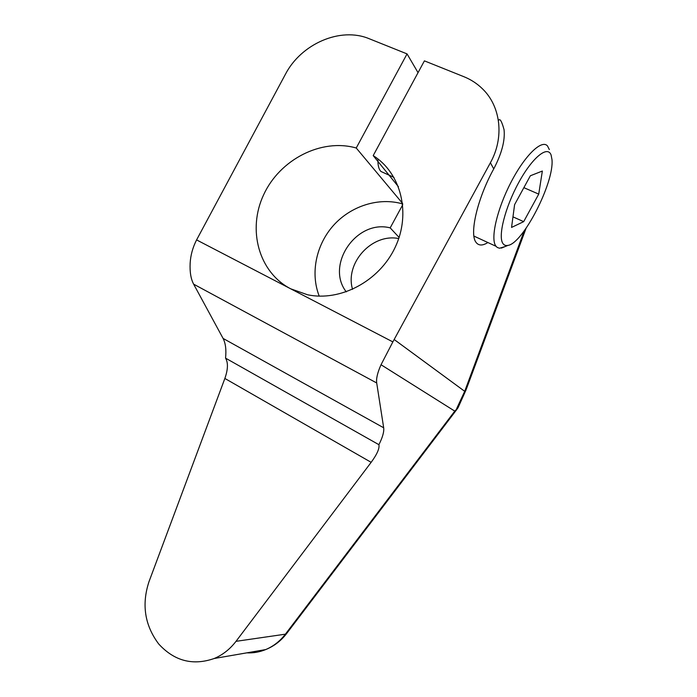 <?xml version="1.0" encoding="UTF-8"?>
<svg xmlns="http://www.w3.org/2000/svg" width="697" height="697" viewBox="0 0 697 697"><rect width="100%" height="100%" fill="white"/><g stroke="black" fill="none" stroke-linecap="round" stroke-linejoin="round"><path stroke-width="1.05" d="M392.855 341.905L490.409 162.732C504.436 137.588 500.864 106.467 482.463 88.815C477.123 83.579 470.919 79.536 463.871 76.696L424.412 60.866L373.2 155.614C401.115 173.109 411.291 213.535 395.155 247.357C379.264 281.283 340.31 301.792 307.508 294.761L290.675 288.802L392.855 341.905L381.032 364.74L454.784 411.125L458.025 407.771L466.11 389.762M456.701 408.538L464.707 391.322L524.222 230.864M498.825 120.058C500.124 118.481 501.866 121.687 504.053 129.659C505.203 140.428 501.77 153.506 493.737 168.909C477.192 198.828 469.194 234.314 476.086 242.408L476.33 242.73C478.944 245.806 482.786 245.736 487.874 242.53M418.043 72.654L407.048 53.904L369.305 38.771C340.397 26.538 301.008 43.885 285.317 74.466L196.589 239.907C192.747 247.435 190.595 255.233 190.142 263.292C189.723 272.039 190.891 278.992 193.635 284.158L223.084 338.42C225.593 343.246 226.412 349.824 225.549 358.136L378.898 444.686C382.601 437.376 384.195 431.748 383.681 427.784L376.702 382.975L193.635 284.158M407.048 53.904L356.237 148.008L402.578 203.411M196.589 239.907L290.675 288.802C258.761 272.3 247.174 229.714 263.658 194.733C279.776 159.613 321.256 138.006 356.237 148.008M381.032 364.74C377.521 372.59 376.084 378.663 376.702 382.975M371.152 462.329L224.87 378.454L148.949 581.803C141.508 604.621 144.758 625.348 158.698 643.967C174.355 661.061 192.877 665.905 214.24 658.491C222.77 654.875 230.019 649.16 236.004 641.336L371.152 462.329C377.103 454.235 379.682 448.345 378.898 444.686M224.87 378.454C228.024 369.454 228.25 362.675 225.549 358.136M549.341 149.585L547.476 145.917C541.682 139.139 524.658 155.658 510.849 182.562C496.97 209.379 490.392 238.444 495.733 245.902L497.249 247.47L499.575 248.237L505.09 246.564M551.1 155.022C547.633 145.072 532.255 157.583 518.699 182.57C505.072 207.427 497.885 236.239 502.842 243.384C504.018 245.187 505.7 245.858 507.886 245.405C522.82 243.715 554.289 182.823 551.989 159.639L551.1 155.022M538.729 194.114L542.353 171.044L530.356 175.766L514.595 204.657L511.554 227.431L523.682 221.646L538.729 194.114L523.865 187.659M523.682 221.646L512.966 216.854M373.2 155.614L398.423 186.718M384.404 173.039L380.971 171.488C378.698 169.188 377.704 165.015 377.966 158.977M384.544 134.617L389.884 124.737M346.261 291.869C325.255 264.956 356.489 219.119 390.189 227.875L399.102 237.442M390.189 227.875L402.727 204.752M398.728 238.548C371.789 233.086 344.649 263.248 352.56 289.36M402.631 203.907C378.776 197.007 350.94 205.937 333.48 225.401C316.037 244.9 310.235 273.294 319.226 296.138M246.782 652.854C253.255 653.176 259.554 652.087 265.679 649.578C273.424 646.319 279.994 641.188 285.387 634.174L454.784 411.125L455.35 411.413L457.955 407.867M394.18 339.517L464.707 391.322L466.432 388.874L526.061 228.302M493.737 168.909L490.409 162.732M214.24 658.491L265.679 649.578C274.06 646.189 281.057 640.831 286.667 633.495L285.387 634.174L236.004 641.336M383.681 427.784L223.084 338.42M286.667 633.495L455.341 411.413M473.916 236.083L496.003 246.285M507.886 245.405L501.413 248.088M393.962 177.369L380.971 171.488"/></g></svg>

